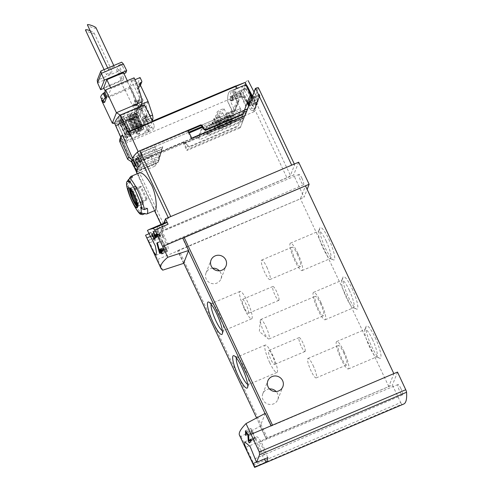 <?xml version="1.0" encoding="UTF-8"?>
<svg xmlns="http://www.w3.org/2000/svg" width="492" height="492" viewBox="0 0 492 492"><rect width="100%" height="100%" fill="white"/><g stroke="black" fill="none" stroke-linecap="round" stroke-linejoin="round"><path stroke-width="0.37" stroke-dasharray="2.46 1.84" d="M265.256 413.348L260.213 426.22L240.969 436.478L239.438 435.149M240.969 436.478L254.272 464.792L400.722 402.561A2.515 0.486 -113 0 0 401.872 404.209A76.248 14.717 -113 0 0 403.741 404.03M254.715 467.154L254.272 464.792M162.717 270.176L149.777 242.722L146.192 237.003M131.641 161.886A75.497 14.317 -25.2 0 1 131.616 160.533L135.238 168.239M131.616 160.533L138.209 157.729L136.622 161.788L183.491 141.874L183.165 142.698L134.913 163.203A2.515 0.48 -25.2 0 1 132.92 163.676A75.497 14.317 -25.2 0 1 131.831 162.446M163.707 223.325L162.981 225.182A75.497 14.317 154.8 0 0 162.846 228.356A75.497 14.317 154.8 0 0 163.934 229.586A2.515 0.48 154.8 0 0 165.927 229.106L286.904 177.704A3.524 0.67 154.8 0 0 290.434 175.466L294.603 164.808A3.524 0.67 154.8 0 0 294.61 164.66A3.524 0.67 154.8 0 0 291.768 165.275L170.798 216.683A2.515 0.48 154.8 0 0 168.461 218.042A75.497 14.317 154.8 0 0 162.981 225.182L160.478 231.572L293.65 174.98L304.044 197.267L307.137 189.365M155.275 210.348C154.746 210.514 153.959 209.481 152.907 207.237L141.222 182.409C138.541 176.886 137.914 173.701 139.341 172.852M138.424 160.251L137.483 162.661L151.118 156.868L152.059 154.457L138.424 160.251L139.562 162.667L138.615 165.078L134.144 166.979A75.497 14.317 154.8 0 0 134.144 166.979L137.299 173.682L155.41 165.988L156.351 163.578L136.505 172.016M136.758 172.907A75.497 14.317 154.8 0 0 137.299 173.682M188.036 130.269L187.71 131.093L188.258 132.655L189.008 132.336M188.258 132.655A2.011 0.387 -113 0 1 188.565 133.252L191.327 139.125L191.726 138.111M183.491 141.874L184.205 142.994A2.011 0.387 -113 0 0 184.488 143.652L187.255 149.519L186.855 150.534L240.244 127.846L240.643 126.831L187.255 149.519M183.165 142.698L186.855 150.534M187.71 131.093L140.841 151.007L139.254 155.066L132.655 157.87M138.209 157.729L138.842 159.07L137.25 163.129L136.622 161.788L236.111 119.617L133.221 163.922A75.497 14.317 -25.2 0 1 132.077 162.957M138.842 159.07L161.733 149.34L158.067 162.403L136.758 171.462M139.254 155.066L139.882 156.407L162.778 146.678L159.113 159.74L137.797 168.799M248.595 105.94L251.025 99.605L253.478 98.56L251.344 104.156L255.219 94.267L255.988 95.755A0.504 0.486 -158.6 0 0 256.762 95.922L258.687 94.353A0.504 0.486 -158.6 0 1 259.469 94.525L259.776 95.153A1.408 1.359 -158.6 0 1 259.788 96.303L258.275 99.544A2.515 2.423 -158.6 0 1 257.47 100.497L258.072 101.776L248.798 105.719M253.478 98.56L255.219 94.267M251.344 104.156L252.113 105.645A0.504 0.486 -158.6 0 0 252.888 105.817L254.813 104.242A0.504 0.486 -158.6 0 1 255.594 104.421L255.901 105.042A1.408 1.359 -158.6 0 1 255.92 106.192L254.401 109.439A2.515 2.423 -158.6 0 1 253.595 110.386L257.47 100.497M253.595 110.386L254.198 111.672L258.072 101.776M146.462 213.965A20.381 3.936 67 0 1 145.368 213.436L138.67 212.163M144.679 213.725L145.368 213.436M126.585 185.496L127.612 183.19L130.552 181.942A20.381 3.936 67 0 1 130.62 176.683M132.539 176.868L129.064 182.458M127.077 187.532L130.552 181.942M140.657 207.089L147.354 208.362M219.125 128.922L230.945 123.904L230.693 124.537L218.878 129.556L219.125 128.922L216.708 123.781L216.455 124.415L218.878 129.556M209.924 134.525L240.828 121.389A2.515 0.48 154.8 0 0 243.349 119.79L245.686 113.83A2.515 0.48 154.8 0 0 245.692 113.726A2.515 0.48 154.8 0 0 243.663 114.162L212.753 127.299A2.515 0.48 154.8 0 0 210.232 128.898L207.901 134.857A2.515 0.48 154.8 0 0 207.895 134.962A2.515 0.48 154.8 0 0 209.924 134.525L208.663 131.844L239.567 118.707A2.515 0.48 154.8 0 0 242.089 117.108L244.426 111.149A2.515 0.48 154.8 0 0 244.426 111.044A2.515 0.48 154.8 0 0 242.396 111.481L211.492 124.611A2.515 0.48 154.8 0 0 208.971 126.21L206.634 132.176A2.515 0.48 154.8 0 0 206.634 132.28A2.515 0.48 154.8 0 0 208.663 131.844M220.619 125.116L232.433 120.097L232.187 120.731L220.367 125.755L220.619 125.116L218.196 119.974L217.95 120.608L220.367 125.755M191.327 139.125L244.715 116.438L245.114 115.423L244.715 116.438M240.244 127.846L247.667 108.609M250.533 100.872L250.711 100.792A3.524 0.67 154.8 0 0 254.241 98.554L258.411 87.902A3.524 0.67 154.8 0 0 258.417 87.754M254.899 89.71L257.353 88.671M298.656 162.2L293.65 174.98M160.478 231.572L163.049 237.083A2.515 0.486 -113 0 1 162.243 234.567A75.497 14.569 -113 0 1 162.981 225.182A75.497 14.569 -113 0 1 165.017 222.765M157.704 259.45L304.044 197.267M163.362 236.818A6.667 1.285 67 0 1 165.312 244.635A6.667 1.285 67 0 1 161.517 239.001A6.667 1.285 67 0 1 160.097 232.359A6.667 1.285 67 0 1 163.362 236.818M158.707 225.643A75.497 14.569 -113 0 0 156.843 230.404L158.135 233.147A12.835 2.478 -113 0 0 163.166 245.114A12.835 2.478 -113 0 0 167.723 250.311A12.835 2.478 -113 0 0 166.431 241.246A12.835 2.478 -113 0 0 159.998 228.393L158.707 225.643L147.428 230.44M183.725 263.023L177.852 250.551L177.692 250.963L183.584 263.374M246.074 447.253L392.413 385.064L400.722 402.561M260.213 426.22L266.061 438.759L266.221 438.347L388.791 386.577L393.858 373.643L270.994 426.17L271.154 425.758M182.784 237.962L182.618 238.374L182.858 238.122M177.852 250.551L300.421 198.78L305.489 185.847M397.505 372.069L392.413 385.064M266.221 438.347L256.621 417.942L266.221 438.409M212.685 268.195A8.05 7.755 21.4 0 0 210.656 283.183A8.05 7.755 21.4 0 0 219.346 270.803M269.493 388.92A8.05 7.755 21.4 0 0 267.464 403.914A8.05 7.755 21.4 0 0 276.153 391.527M388.791 386.577L300.421 198.78M328.89 239.297A17.614 3.401 67 0 1 333.287 259.893A17.614 3.401 67 0 1 324.019 245.065A17.614 3.401 67 0 1 319.782 228.103A17.614 3.401 67 0 1 328.89 239.297M352.032 288.484A17.614 3.401 67 0 1 356.436 309.074A17.614 3.401 67 0 1 347.168 294.247A17.614 3.401 67 0 1 342.924 277.285A17.614 3.401 67 0 1 352.032 288.484M375.175 337.666A17.614 3.401 67 0 1 379.578 358.262A17.614 3.401 67 0 1 370.31 343.434A17.614 3.401 67 0 1 366.066 326.473A17.614 3.401 67 0 1 375.175 337.666M188.491 250.846L182.618 238.374M270.994 426.17L265.016 413.477M313.121 365.513A10.572 2.042 67 0 1 316.215 377.905A10.572 2.042 67 0 1 310.206 368.975A10.572 2.042 67 0 1 307.949 358.453A10.572 2.042 67 0 1 313.121 365.513M343.576 352.573A10.572 2.042 67 0 1 346.663 364.966A10.572 2.042 67 0 1 340.655 356.036A10.572 2.042 67 0 1 338.398 345.513A10.572 2.042 67 0 1 343.576 352.573M344 351.485A14.889 2.872 67 0 1 348.354 368.945A14.889 2.872 67 0 1 339.886 356.362A14.889 2.872 67 0 1 336.706 341.534A14.889 2.872 67 0 1 344 351.485M372.45 339.4A14.889 2.872 67 0 1 376.804 356.854A14.889 2.872 67 0 1 376.165 356.811A14.889 2.872 67 0 1 368.336 344.277A14.889 2.872 67 0 1 364.75 329.935A14.889 2.872 67 0 1 365.156 329.449A14.889 2.872 67 0 1 372.45 339.4M265.889 326.565A10.572 2.042 67 0 1 268.983 338.957A10.572 2.042 67 0 1 268.091 338.65A10.572 2.042 67 0 1 262.968 330.027A10.572 2.042 67 0 1 260.323 320.353A10.572 2.042 67 0 1 260.711 319.505A10.572 2.042 67 0 1 265.889 326.565M320.433 303.392A10.572 2.042 67 0 1 323.521 315.778A10.572 2.042 67 0 1 317.512 306.848A10.572 2.042 67 0 1 315.255 296.325A10.572 2.042 67 0 1 320.433 303.392M320.858 302.303A14.889 2.872 67 0 1 325.212 319.757A14.889 2.872 67 0 1 316.743 307.18A14.889 2.872 67 0 1 313.564 292.346A14.889 2.872 67 0 1 320.858 302.303M349.302 290.212A14.889 2.872 67 0 1 353.656 307.672A14.889 2.872 67 0 1 353.022 307.623A14.889 2.872 67 0 1 345.187 295.089A14.889 2.872 67 0 1 341.602 280.748A14.889 2.872 67 0 1 342.008 280.262A14.889 2.872 67 0 1 349.302 290.212M266.836 267.144A10.572 2.042 67 0 1 269.923 279.536A10.572 2.042 67 0 1 263.915 270.606A10.572 2.042 67 0 1 261.658 260.083A10.572 2.042 67 0 1 266.836 267.144M297.285 254.204A10.572 2.042 67 0 1 300.378 266.596A10.572 2.042 67 0 1 294.364 257.667A10.572 2.042 67 0 1 292.113 247.138A10.572 2.042 67 0 1 297.285 254.204M297.715 253.116A14.889 2.872 67 0 1 302.07 270.575A14.889 2.872 67 0 1 293.601 257.993A14.889 2.872 67 0 1 290.421 243.165A14.889 2.872 67 0 1 297.715 253.116M326.159 241.031A14.889 2.872 67 0 1 330.513 258.485A14.889 2.872 67 0 1 329.88 258.441A14.889 2.872 67 0 1 322.045 245.908A14.889 2.872 67 0 1 318.459 231.566A14.889 2.872 67 0 1 318.865 231.074A14.889 2.872 67 0 1 326.159 241.031M244.389 308.859A14.889 2.872 -113 0 0 251.683 318.81A14.889 2.872 -113 0 0 248.503 303.982A14.889 2.872 -113 0 0 240.035 291.399A14.889 2.872 -113 0 0 244.389 308.859M248.522 313.078A7.552 1.458 -113 0 0 246.412 305.132A7.552 1.458 -113 0 0 242.408 299.425A7.552 1.458 -113 0 0 244.02 306.94A7.552 1.458 -113 0 0 248.319 313.324A7.552 1.458 -113 0 0 248.522 313.078M222.39 330.741A14.889 2.872 -113 0 0 223.239 330.895A14.889 2.872 -113 0 0 223.645 330.409A14.889 2.872 -113 0 0 220.059 316.067A14.889 2.872 -113 0 0 212.224 303.533A14.889 2.872 -113 0 0 211.591 303.49A14.889 2.872 -113 0 0 211.111 304.21M269.641 362.512A14.889 2.872 -113 0 0 276.935 372.469A14.889 2.872 -113 0 0 273.755 357.635A14.889 2.872 -113 0 0 265.286 345.058A14.889 2.872 -113 0 0 269.641 362.512M274.764 364.203A7.552 1.458 -113 0 0 272.654 356.251A7.552 1.458 -113 0 0 268.65 350.544A7.552 1.458 -113 0 0 270.262 358.065A7.552 1.458 -113 0 0 274.561 364.443A7.552 1.458 -113 0 0 274.764 364.203M247.636 384.4A14.889 2.872 -113 0 0 248.485 384.553A14.889 2.872 -113 0 0 248.891 384.061A14.889 2.872 -113 0 0 245.311 369.726A14.889 2.872 -113 0 0 237.476 357.192A14.889 2.872 -113 0 0 236.843 357.143A14.889 2.872 -113 0 0 236.363 357.862M278.97 300.138A7.552 1.458 -113 0 0 276.861 292.193A7.552 1.458 -113 0 0 272.863 286.485A7.552 1.458 -113 0 0 274.474 294.001A7.552 1.458 -113 0 0 278.767 300.384A7.552 1.458 -113 0 0 278.97 300.138M305.212 351.263A7.552 1.458 -113 0 0 303.103 343.311A7.552 1.458 -113 0 0 299.105 337.604A7.552 1.458 -113 0 0 300.717 345.126A7.552 1.458 -113 0 0 305.009 351.503A7.552 1.458 -113 0 0 305.212 351.263M400.777 388.317A5.664 1.095 67 0 1 402.438 394.953A5.664 1.095 67 0 1 399.664 391.171A5.664 1.095 67 0 1 398.01 384.535A5.664 1.095 67 0 1 400.777 388.317M260.938 450.334A6.667 1.285 -113 0 0 264.204 454.786A6.667 1.285 -113 0 0 262.777 448.151A6.667 1.285 -113 0 0 258.989 442.511A6.667 1.285 -113 0 0 260.938 450.334M254.881 458.796L266.166 453.999A12.835 2.478 -113 0 0 261.135 442.037A12.835 2.478 -113 0 0 256.578 436.841A12.835 2.478 -113 0 0 257.87 445.906A12.835 2.478 -113 0 0 264.302 458.759L264.438 459.054M267.857 457.603L266.166 453.999M256.437 462.099L264.302 458.759M301.885 178.165A5.664 1.095 67 0 1 303.546 184.801A5.664 1.095 67 0 1 300.323 180.017A5.664 1.095 67 0 1 299.118 174.377A5.664 1.095 67 0 1 301.885 178.165M149.168 233.663L156.843 230.404M151.075 236.148L158.135 233.147M148.719 233.183L159.998 228.393M251.025 99.605L248.608 105.958M244.512 109.95L210.428 124.433A4.028 0.763 154.8 0 0 206.394 126.991L203.762 133.713A4.028 0.763 154.8 0 0 203.756 133.879A4.028 0.763 154.8 0 0 206.997 133.184L244.272 117.348L240.643 126.831M244.272 117.348L247.697 108.597M203.62 129.322A2.011 0.387 -113 0 0 202.636 127.975A2.011 0.387 -113 0 0 202.581 128.037L247.593 108.873M210.428 124.433L210.637 124.882A4.028 0.763 154.8 0 0 206.603 127.44L203.971 134.162A4.028 0.763 154.8 0 0 203.965 134.328A4.028 0.763 154.8 0 0 207.212 133.627L244.026 117.988M202.581 128.037L198.903 137.422A2.011 0.387 -113 0 0 199.549 139.716L198.577 137.662A2.011 0.387 -113 0 1 198.294 137.004L202.347 126.672A2.011 0.387 -113 0 1 202.655 127.262L203.012 128.031M210.637 124.882L247.451 109.236M184.205 142.994L198.294 137.004M230.945 123.904L228.522 118.756L216.708 123.781M228.522 118.756L228.276 119.396L216.455 124.415M228.276 119.396L230.693 124.537M232.433 120.097L230.016 114.956L218.196 119.974M230.016 114.956L229.764 115.589L217.95 120.608M229.764 115.589L232.187 120.731M140.011 192.636A9.815 1.894 67 0 1 142.883 204.143A9.815 1.894 67 0 1 137.299 195.853A9.815 1.894 67 0 1 135.208 186.081A9.815 1.894 67 0 1 140.011 192.636M138.098 197.52A9.563 1.845 -113 0 0 142.785 203.916A9.563 1.845 -113 0 0 139.986 192.704A9.563 1.845 -113 0 0 135.306 186.308A9.563 1.845 -113 0 0 138.098 197.52M131.087 190.09A7.774 1.501 67 0 1 134.74 195.306A7.774 1.501 67 0 1 137.139 204.328M146.93 198.707L141.063 186.253A7.448 1.439 -113 0 0 140.835 186.259A7.448 1.439 -113 0 0 140.571 187.52L146.431 199.973A7.448 1.439 -113 0 0 146.659 199.967A7.448 1.439 -113 0 0 146.93 198.707L137.157 202.858L136.124 200.674M137.157 202.858A7.448 1.439 67 0 1 137.059 203.952L146.431 199.973M130.146 188.891A9.563 1.845 67 0 1 130.466 188.368A9.563 1.845 67 0 1 135.146 194.758A9.563 1.845 67 0 1 137.945 205.97A9.563 1.845 67 0 1 137.348 205.84M141.063 186.253L131.296 190.404M140.571 187.52L131.708 191.283M254.198 111.672L244.924 115.614M161.733 149.34L162.778 146.678M158.067 162.403L159.113 159.74M154.992 146.979L141.352 152.772L140.411 155.183L154.045 149.383L154.992 146.979L159.285 156.099L141.173 163.793M131.573 161.837A75.497 14.317 -25.2 0 1 131.598 160.337L138.301 157.489L138.935 158.83L137.25 163.129L184.119 143.215M188.344 132.434L141.475 152.348L139.882 156.407M188.301 130.841L140.841 151.007L141.475 152.348L140.841 151.007L139.162 155.306L132.735 158.037M141.352 152.772L142.489 155.183L141.548 157.594L138.805 158.762M142.489 155.183L138.018 157.083M138.492 166.942L158.338 158.51L159.285 156.099M154.045 149.383L158.338 158.51M140.411 155.183L141.548 157.594M139.562 162.667L133.35 165.306M151.118 156.868L155.41 165.988M137.483 162.661L138.615 165.078M152.059 154.457L156.351 163.578M151.985 233.792L157.422 231.486L159.795 237.23L160.171 236.277L157.422 231.486M151.917 233.663L157.495 231.295M152.446 236.418L158.233 233.958M152.495 236.67L158.43 234.149M152.434 234.752L157.87 232.439M154.789 238.239L159.629 236.178M160.171 236.277L159.482 236.56M153.787 239.782L159.795 237.23M154.605 237.839L159.857 235.607M154.728 238.103L159.703 235.988M153.824 231.873L157.957 230.121L159.851 235.121L160.06 234.592L160.478 235.483L160.269 234.063L159.5 233.06L159.629 234.21L157.957 230.121M153.787 231.714L158.037 229.912M160.134 234.401L159.623 234.635M154.845 237.249L159.851 235.121M155.921 236.351L160.06 234.592M156.001 237.39L160.478 235.483M156.284 237.113L160.558 235.299M156.376 235.717L160.269 234.063M156.056 235.047L159.949 233.392M156.167 235.281L159.82 233.731M155.232 234.875L159.5 233.06M155.294 235.01L159.426 233.251M156.228 235.416L159.746 233.921M156.327 235.619L159.629 234.21M157.446 242.931L162.212 240.908L165.552 249.936L166.007 250.902L166.419 249.85L167.262 251.64L166.204 247.458L165.939 248.128L165.306 246.787L165.558 249.093L162.378 240.49L162.212 240.908M157.366 242.618L162.378 240.49M161.536 251.646L165.552 249.936M159.826 253.534L166.007 250.902M161.647 251.879L166.419 249.85M161.874 253.933L167.262 251.64M162.36 253.405L167.409 251.258M161.524 251.615L166.567 249.469M162.465 250.656L166.831 248.798M161.831 249.315L166.204 247.458M162.053 249.782L165.939 248.128M160.257 248.934L165.306 246.787M160.386 249.198L165.158 247.168M162.175 250.047L165.792 248.509M162.366 250.453L165.558 249.093M251.32 440.088L254.801 438.612L253.466 433.68A3.647 0.707 -113 0 0 252.033 430.168A3.647 0.707 -113 0 0 250.68 428.587A3.647 0.707 -113 0 0 251.75 432.868L246.074 434.959M245.656 435.457L251.75 432.868M248.552 434.811L252.906 432.966A2.14 0.412 -113 0 0 252.064 430.906A2.14 0.412 -113 0 0 251.271 429.977A2.14 0.412 -113 0 0 251.898 432.486M248.97 440.826L254.407 438.52L255.274 440.358L255.994 438.52L255.36 437.179L254.801 438.612M252.906 432.966L254.407 438.52M249.18 442.948L255.274 440.358M251.48 440.432L255.994 438.52M250.852 439.092L255.36 437.179M138.301 157.489L136.622 161.788L137.25 163.129L236.787 120.835L241.012 110.054L202.15 126.567M221.32 121.776L219.26 116.998A4.096 0.775 -25.2 0 1 218.958 116.862A4.096 0.775 -25.2 0 1 219.666 115.964L214.112 118.326L216.246 123.031L221.738 120.7A4.28 0.812 -25.2 0 1 228.429 117.859L233.749 115.595L233.331 116.672L228.005 118.935A4.28 0.812 -25.2 0 1 221.32 121.776L215.828 124.113L216.246 123.031M219.666 115.964L221.738 120.7M228.429 117.859L226.068 113.246A4.096 0.775 -25.2 0 1 226.363 113.375A4.096 0.775 -25.2 0 1 225.662 114.279L231.043 111.991L233.331 116.672M231.043 111.991L231.449 110.958L226.068 113.246M231.449 110.958L233.749 115.595M225.662 114.279L228.005 118.935M214.112 118.326L213.713 119.359L219.26 116.998M213.713 119.359L215.828 124.113M219.826 125.583L217.772 120.804A4.096 0.775 -25.2 0 1 217.47 120.663A4.096 0.775 -25.2 0 1 218.177 119.771L212.624 122.133L214.758 126.838L220.25 124.507A4.28 0.812 -25.2 0 1 226.941 121.659L232.261 119.402L231.837 120.478L226.517 122.742A4.28 0.812 -25.2 0 1 219.826 125.583L214.334 127.914L214.758 126.838M218.177 119.771L220.25 124.507M226.941 121.659L224.573 117.053A4.096 0.775 -25.2 0 1 224.875 117.182A4.096 0.775 -25.2 0 1 224.174 118.086L229.555 115.798L231.837 120.478M229.555 115.798L229.961 114.765L224.573 117.053M229.961 114.765L232.261 119.402M224.174 118.086L226.517 122.742M212.624 122.133L212.218 123.16L217.772 120.804M212.218 123.16L214.334 127.914M188.934 132.182L141.475 152.348L139.79 156.647L162.514 146.991L161.659 149.174L138.935 158.83M133.221 163.922L124.359 143.867L123.461 142.674L148.4 132.071L148.596 126.296L150.872 125.325L153.03 129.913L154.519 126.106L152.366 121.524A75.497 14.569 -113 0 0 150.872 125.325M152.582 121.395L151.235 121.641L150.085 122.49L152.366 121.524M247.187 80.866C245.071 81.813 244.118 84.987 244.333 90.393L231.88 95.682L231.055 96.604L231.917 96.641L240.373 93.043L240.453 94.532L124.359 143.867M130.601 135.964L125.171 124.433L124.986 124.906L119.667 122.871L126.776 137.988L130.411 136.444L130.601 135.964L126.961 137.514L127.705 135.607L131.346 134.064L131.53 133.59L126.1 122.053L120.78 120.023L121.955 117.028L141.77 108.609L138.314 117.434L118.498 125.854L119.667 122.871M130.411 136.444L124.986 124.906M120.78 120.023L127.895 135.134L129.064 132.145L148.879 123.726L145.423 132.551L125.608 140.97L126.776 137.988M125.608 140.97L118.498 125.854L115.854 125.386L139.033 115.534L142.858 105.774L119.679 115.62L115.854 125.386M127.895 135.134L131.53 133.59M139.771 133.123L137.502 134.088L137.256 134.722L139.525 133.756L139.771 133.123L132.945 118.609L132.699 119.242L139.525 133.756M141.757 128.049L139.488 129.015L139.242 129.654L141.511 128.689L141.757 128.049L134.931 113.535L134.685 114.175L141.511 128.689M144.353 104.827L140.238 115.337L115.977 125.651A74.397 14.108 -25.2 0 1 115.177 124.599M200.508 125.546L240.428 108.584L200.945 125.466M240.379 108.714L241.012 110.054M236.16 119.488L236.787 120.835M183.953 141.782L185.884 142.434L187.76 145.7L189.691 146.352L238.399 125.657L246 105.731L245.723 106.426L240.453 94.532M240.428 108.584L232.033 90.848L236.972 100.743L237.962 101.106L238.651 100.817L234.37 111.745L234.745 110.792L230.225 100.589L241.578 95.725L240.373 93.043M241.578 95.725L246 105.731M250.539 101.149L251.898 100.571L252.993 103.4L252.138 105.583L244.333 90.393M254.02 92.029L255.963 95.817L255.108 98L253.7 95.965L251.898 100.571M242.753 114.538L250.545 94.12M238.399 125.657L245.723 106.426M231.978 90.872A72.625 14.016 -113 0 0 231.96 90.872L231.917 90.774A72.73 14.034 67 0 0 230.447 90.989A72.73 14.034 67 0 0 227.716 101.506L227.759 101.598A72.625 14.016 -113 0 0 227.759 101.641L236.111 119.617M185.884 142.434L185.613 143.135L187.483 146.395L189.414 147.053L238.128 126.352M185.613 143.135L183.682 142.477M230.176 96.795L241.277 92.078L243.257 92.816A71.272 13.758 67 0 1 245.932 85.989L243.952 85.251L232.851 89.968C231.277 90.731 230.385 93.006 230.176 96.795L231.793 100.405L242.027 96.057A1.009 0.972 21.4 0 1 243.276 96.414L247.421 102.311M233.122 99.206L232.261 99.169L233.079 98.234L241.264 94.753L243.263 95.516A71.272 13.758 67 0 1 243.232 93.954L241.246 93.209L230.139 97.926L230.182 100.454L233.122 99.206L231.917 96.641M252.433 96.192L254.481 100.196L253.792 102.447L251.51 98.105L254.493 96.838M249.407 103.474L251.64 107.939C253.189 108.787 254.432 108.486 255.354 107.047L256.824 103.898L256.473 102.176L255.699 101.992L253.767 103.572L252.913 105.749L254.838 104.181A0.504 0.486 21.4 0 1 255.619 104.353L255.926 104.98A1.408 1.359 21.4 0 1 255.945 106.131L254.524 109.175A2.515 2.423 21.4 0 1 250.656 109.962L251.64 107.939M250.656 109.962L248.663 106.069M247.132 103.074L243.263 95.516M248.909 105.436L243.232 93.954M249.678 106.53L250.028 106.014L249.26 104.513M247.722 101.524L243.257 92.816M252.033 97.225L252.857 98.4L252.697 99.187L245.932 85.989M252.857 98.4L252.132 96.979M249.567 91.973L246.418 85.829A71.272 13.758 67 0 1 246.744 85.774M238.651 100.817L239.02 99.87L234.444 89.827L233.319 89.796L234.727 92.926L234.469 93.572L232.851 89.968M231.793 100.405L231.541 101.057L230.139 97.926M250.274 94.815L245.797 84.999L234.444 89.827L245.779 84.999L244.573 82.318M234.383 89.728L237.328 88.48C236.074 88.935 235.939 88.935 236.904 88.468L245.09 84.987L247.089 85.749M236.117 85.909L237.328 88.48C236.074 88.935 235.939 88.935 236.904 88.468L235.766 86.051M233.319 89.796L244.635 85.011M227.771 101.481C227.396 95.466 228.3 91.961 230.471 90.977L231.972 90.756M230.225 100.589L241.578 95.768M234.37 111.745L233.682 112.035L232.691 111.659L227.814 101.573M255.963 95.817A0.504 0.486 -158.6 0 0 256.738 95.983L258.669 94.415A0.504 0.486 -158.6 0 1 259.444 94.587L259.751 95.214A1.408 1.359 -158.6 0 1 259.77 96.364L258.349 99.402A2.515 2.423 -158.6 0 1 254.481 100.196M256.738 95.983L255.883 98.16L257.808 96.598L258.589 96.77L258.903 97.385L258.958 98.443L257.519 101.53C256.596 102.951 255.354 103.252 253.792 102.447M252.993 103.4L253.767 103.572M255.883 98.16L255.108 98M252.138 105.583A0.504 0.486 21.4 0 0 252.913 105.749M244.635 85.005L245.09 84.987A72.73 14.034 67 0 0 244.432 85.079L246.418 85.829M231.541 101.057L241.775 96.703L242.027 96.057M241.775 96.703A1.009 0.972 21.4 0 1 243.017 97.065L247.175 102.969M249.155 104.778L250.028 106.014M234.727 92.926L244.961 88.578L244.702 89.224L234.469 93.572M244.961 88.578A1.009 0.972 21.4 0 1 246.203 88.935L250.299 94.759M246.203 88.935L245.951 89.587L250.053 95.417M251.787 97.883L252.697 99.187M245.951 89.587A1.009 0.972 21.4 0 0 244.702 89.224M139.79 156.647L139.162 155.306M115.977 125.651L123.461 142.674M148.4 132.071L140.238 115.337M143.326 120.411L148.486 131.844L149.974 128.037L144.642 117.078L143.326 120.411L145.472 119.495L148.596 126.296M145.134 117.754L147.299 116.832L150.085 122.49M147.299 116.832L146.764 116.198L145.472 119.495M122.348 135.128L121.493 137.311L131.598 160.337M125.171 124.433L119.851 122.397L120.595 120.497L125.915 122.526L126.1 122.053M119.679 115.62L121.955 117.028L129.064 132.145M142.858 105.774L141.77 108.609L148.879 123.726M139.033 115.534L138.314 117.434L145.423 132.551M132.699 119.242L130.423 120.208L130.669 119.574L137.502 134.088M130.423 120.208L137.256 134.722M130.669 119.574L132.945 118.609M134.685 114.175L132.41 115.14L132.655 114.501L139.488 129.015M132.41 115.14L139.242 129.654M132.655 114.501L134.931 113.535M131.346 134.064L125.915 122.526M119.851 122.397L126.961 137.514M120.595 120.497L127.705 135.607M148.486 131.844L153.03 129.913M149.974 128.037L154.519 126.106M222.329 112.662A3.918 0.744 -25.2 0 1 222.612 112.785A3.918 0.744 -25.2 0 1 218.682 115.442A3.918 0.744 -25.2 0 1 215.521 116.118A3.918 0.744 -25.2 0 1 218.196 114.058A3.918 0.744 -25.2 0 1 222.329 112.662M223.817 108.855A3.918 0.744 -25.2 0 1 224.1 108.978A3.918 0.744 -25.2 0 1 220.176 111.641A3.918 0.744 -25.2 0 1 217.015 112.317A3.918 0.744 -25.2 0 1 219.684 110.251A3.918 0.744 -25.2 0 1 223.817 108.855M136.764 166.597A5.031 4.846 21.4 0 0 141.684 167.114L158.928 159.783L158.073 161.966L161.659 149.174M158.928 159.783L162.514 146.991M121.493 137.311A4.028 3.874 21.4 0 0 119.894 139.181M137.422 169.494A5.031 4.846 21.4 0 0 140.823 169.297L158.073 161.966M109.132 74.151A3.272 0.621 154.8 0 0 112.41 71.93A3.272 0.621 154.8 0 0 109.187 72.761A3.272 0.621 154.8 0 0 106.493 74.716A3.272 0.621 154.8 0 0 109.132 74.151M90.159 30.713C92.348 31.593 93.658 32.343 94.083 32.976L94.101 33.167C93.646 33.567 92.096 33.296 89.458 32.343C87.238 31.457 85.909 30.701 85.479 30.061M111.118 69.077A3.272 0.621 154.8 0 0 114.396 66.857A3.272 0.621 154.8 0 0 111.174 67.693A3.272 0.621 154.8 0 0 108.48 69.643A3.272 0.621 154.8 0 0 111.118 69.077M96.069 27.903L96.088 28.093C95.632 28.499 94.083 28.222 91.444 27.269C89.224 26.39 87.896 25.627 87.465 24.987M128.64 119.784L134.427 132.084L133.984 133.234L138.984 131.106L138.061 130.534L134.427 132.084L134.826 131.069L138.461 129.519L139.531 129.71L134.531 131.838L134.826 131.069L129.039 118.769L128.64 119.784L132.274 118.24L132.674 117.225L129.039 118.769M129.636 117.25L135.423 129.544L134.98 130.694L139.98 128.572L139.058 128L135.423 129.544L135.817 128.529L139.451 126.985L140.528 127.176L135.528 129.298L135.817 128.529L130.029 116.235L129.636 117.25L133.27 115.706L133.67 114.691L130.029 116.235M130.626 114.71L136.413 127.01L135.97 128.16L140.97 126.032L140.048 125.466L136.413 127.01L136.813 125.995L140.448 124.451L141.518 124.642L136.518 126.764L136.813 125.995L131.026 113.695L130.626 114.71L134.261 113.166L134.66 112.151L131.026 113.695M140.97 126.032L141.518 124.642M135.97 128.16L136.518 126.764M139.98 128.572L140.528 127.176M134.98 130.694L135.528 129.298M138.984 131.106L139.531 129.71M133.984 133.234L134.531 131.838M142.582 130.245L146.327 120.645L142.582 130.245L125.312 137.582L126.26 135.171L128.941 134.027L129.261 133.203L126.579 134.347L127.2 132.76L129.882 131.622L130.208 130.798L127.52 131.936L128.467 129.519L127.237 128.756L121.032 115.565L120.239 115.073M145.743 122.182L128.467 129.519M135.835 126.585A2.515 0.48 154.8 0 0 133.584 128.172A2.515 0.48 154.8 0 0 135.337 127.846L135.835 126.585L129.728 113.615A2.515 0.48 154.8 0 0 127.477 115.202A2.515 0.48 154.8 0 0 129.236 114.876L129.728 113.615M141.253 127.453L140.755 128.713A2.515 0.48 154.8 0 0 143.006 127.127A2.515 0.48 154.8 0 0 141.253 127.453L135.146 114.488L134.654 115.743L140.755 128.713M140.257 129.986L139.765 131.247A2.515 0.48 154.8 0 0 142.016 129.66A2.515 0.48 154.8 0 0 140.257 129.986L134.156 117.022L133.664 118.283L139.765 131.247M142.243 124.919L141.751 126.173A2.515 0.48 154.8 0 0 144.002 124.593A2.515 0.48 154.8 0 0 142.243 124.919L136.143 111.948L135.651 113.209L141.751 126.173M134.839 129.119A2.515 0.48 154.8 0 0 132.588 130.706A2.515 0.48 154.8 0 0 134.347 130.38L134.839 129.119L128.738 116.155A2.515 0.48 154.8 0 0 126.487 117.742A2.515 0.48 154.8 0 0 128.246 117.41L128.738 116.155M133.842 131.659A2.515 0.48 154.8 0 0 131.592 133.24A2.515 0.48 154.8 0 0 133.35 132.914L133.842 131.659L127.742 118.689A2.515 0.48 154.8 0 0 125.491 120.276A2.515 0.48 154.8 0 0 127.25 119.95L127.742 118.689M127.52 131.936L126.192 131.425L127.237 128.756L146.327 120.645L140.122 107.453L121.032 115.565L119.986 118.234L126.192 131.425M114.95 123.652L117.674 124.138L123.879 137.329L124.925 134.66L126.26 135.171M124.925 134.66L118.72 121.469L117.674 124.138L136.764 116.026L138.885 110.491L136.764 116.026L142.969 129.218L123.879 137.329L125.312 137.582M126.579 134.347L125.251 133.836L125.872 132.25L127.2 132.76M125.251 133.836L119.046 120.645L119.667 119.058L125.872 132.25M143.436 118.264L148.393 119.691C149.759 120.534 150.097 121.118 149.408 121.444L147.631 121.635L142.68 120.202L143.436 118.264L142.809 116.924L142.047 118.861L144.826 118.215L145.589 116.278L142.809 116.924M142.68 120.202L142.047 118.861M147.631 121.635L145.478 116.881A1.009 0.972 -158.6 0 1 144.826 118.215M145.589 116.278A1.009 0.972 21.4 0 0 146.241 114.944L148.393 119.691M147.698 121.604A6.999 1.353 67 0 1 146.561 120.165A25.166 4.859 67 0 1 140.946 110.103L139.279 109.476L137.01 110.442L136.376 111.106L136.401 112.035A25.166 4.859 67 0 1 135.872 110.921L133.031 104.888L133.646 103.32A1.759 1.697 21.4 0 0 135.97 104.212L137.336 103.634A1.759 1.697 21.4 0 0 138.19 101.389L140.534 106.377M140.946 110.103L141.555 108.547A1.261 1.212 21.4 0 0 139.894 107.908L137.619 108.873A1.261 1.212 21.4 0 0 137.01 110.479L133.646 103.32M140.7 105.952A1.261 1.212 -158.6 0 0 140.65 105.971L141.266 104.402L142.926 105.048M141.659 105.971A1.261 1.212 -158.6 0 1 142.317 106.604L142.742 105.509M140.65 105.971L138.381 106.936L138.996 105.368L137.858 105.854A25.166 4.859 67 0 1 138.381 106.979L138.363 106.032L138.996 105.368L141.296 104.39M142.317 106.604L138.947 99.452A1.759 1.697 -158.6 0 1 138.092 101.69L136.733 102.268A1.759 1.697 -158.6 0 1 134.402 101.383L137.772 108.535A1.261 1.212 -158.6 0 1 138.381 106.936M152.44 120.153L137.785 88.917A0.756 0.726 -158.6 0 1 138.154 87.957L139.291 87.471A1.009 0.972 -158.6 0 0 139.777 86.192L138.092 82.613L129.685 86.186L137.576 102.957A1.759 1.697 -158.6 0 1 136.721 105.196L135.355 105.774A1.759 1.697 -158.6 0 1 133.031 104.888M136.733 102.268L137.342 100.706A1.759 1.697 -158.6 0 1 135.017 99.815L137.858 105.854M137.342 100.706L138.707 100.122A1.759 1.697 -158.6 0 0 139.562 97.883L131.671 81.118L134.98 79.71M151.388 118.111L146.561 120.165M149.999 116.192L147.741 117.145A6.999 1.353 67 0 1 148.461 119.661M105.227 91.088L107.871 96.709L124.55 89.624L120.343 80.682L120.915 79.23L123.775 78.013L122.902 80.245L119.642 73.554L118.043 71.408L118.843 69.378L116.702 70.288L118.732 65.11L122.939 74.052L123.51 72.601M118.043 71.408L97.231 80.251M118.732 65.11L120.866 64.206L121.659 62.176M97.607 82.914L119.642 73.554L120.503 71.352L118.843 69.378M120.866 64.206L122.526 66.18L123.387 63.985M123.775 78.013L120.503 71.352M122.526 66.18L125.804 72.834M120.343 80.682L103.664 87.767M123.984 73.609L122.939 74.052M122.902 80.245L103.917 88.308M127.323 80.713L127.526 82.035L133.43 79.52L134.095 77.834M127.717 81.543L111.038 88.634L110.645 87.804M107.871 96.709L111.038 88.634M124.55 89.624L124.74 89.132L130.651 86.623L129.993 88.308L101.586 100.38M101.856 99.698L102.551 97.877L101.327 98.093A30.197 5.726 154.8 0 1 100.854 97.57M133.43 79.52A108.664 104.611 -158.6 0 1 141.665 103.388L142.323 101.703M138.885 110.491A108.664 104.611 21.4 0 0 130.651 86.623M112.317 123.184L138.221 112.176A108.664 104.611 21.4 0 0 129.993 88.308M141.665 103.388L140.503 106.463M118.72 121.469L119.046 120.645L122.631 119.119L122.311 119.943L118.72 121.469M129.882 131.622L123.252 117.533L119.667 119.058L119.986 118.234L123.578 116.709L130.208 130.798M137.053 115.294L124.74 89.132M120.915 79.23L116.702 70.288M127.526 82.035L139.833 108.191M143.074 105.374A25.166 4.859 67 0 1 147.741 117.145M129.685 86.186L131.671 81.118M141.555 108.547L140.564 106.438M138.092 82.613L140.079 77.545M129.261 133.203L122.631 119.119M128.941 134.027L122.311 119.943M123.252 117.533L123.578 116.709M129.236 114.876L135.337 127.846M134.654 115.743A2.515 0.48 154.8 0 0 136.905 114.162A2.515 0.48 154.8 0 0 135.146 114.488M133.664 118.283A2.515 0.48 154.8 0 0 135.915 116.696A2.515 0.48 154.8 0 0 134.156 117.022M135.651 113.209A2.515 0.48 154.8 0 0 137.901 111.623A2.515 0.48 154.8 0 0 136.143 111.948M128.246 117.41L134.347 130.38M127.25 119.95L133.35 132.914M132.274 118.24L138.061 130.534L138.461 129.519L132.674 117.225M133.27 115.706L139.058 128L139.451 126.985L133.67 114.691M134.261 113.166L140.048 125.466L140.448 124.451L134.66 112.151M132.92 163.676L163.934 229.586M168.258 217.612L168.461 218.042M142.434 214.684A20.381 3.936 67 0 1 134.002 201.535A20.381 3.936 67 0 1 127.612 183.19M250.711 100.792L286.904 177.704M134.913 163.203L165.927 229.106M149.777 242.722L163.049 237.083M254.887 466.668L401.872 404.209M267.439 438.144L179.07 250.348M148.43 240.434L162.243 234.567M254.241 98.554L290.434 175.466M258.411 87.902L294.603 164.808M243.602 112.33L203.743 129.267M243.903 118.301L198.903 137.422M242.728 121.37L199.549 139.716M184.488 143.652L198.577 137.662M188.565 133.252L189.291 132.938M203.762 133.713L203.971 134.162M206.997 133.184L207.212 133.627M206.394 126.991L206.603 127.44M240.828 121.389L239.567 118.707M243.349 119.79L242.089 117.108M245.686 113.83L244.426 111.149M243.663 114.162L242.396 111.481M212.753 127.299L211.492 124.611M210.232 128.898L208.971 126.21M207.901 134.857L206.634 132.176M136.481 209.487A18.874 3.641 67 0 1 126.918 186.978M129.703 188.479A9.815 1.894 67 0 1 129.876 188.344A9.815 1.894 67 0 1 134.679 194.906A9.815 1.894 67 0 1 137.551 206.412A9.815 1.894 67 0 1 137.336 206.437M252.113 105.645L255.988 95.755M252.888 105.817L256.762 95.922M254.813 104.242L258.687 94.353M255.594 104.421L259.469 94.525M255.901 105.042L259.776 95.153M255.92 106.192L259.788 96.303M254.401 109.439L258.275 99.544M248.657 435.728L253.466 433.68M187.76 145.7L187.483 146.395M189.691 146.352L189.414 147.053M241.277 92.078A72.73 14.034 67 0 1 243.952 85.251M241.264 94.753A72.73 14.034 67 0 1 241.246 93.209M239.02 99.87L234.745 110.792M258.349 99.402L257.519 101.53M255.354 107.047L254.524 109.175M249.702 103.345L252.396 102.201M250.822 97.188L253.7 95.965M259.77 96.364L258.921 98.523M256.787 103.972L255.945 106.131M259.751 95.214L258.903 97.385M256.775 102.81L255.926 104.98M259.444 94.587L258.589 96.77M256.473 102.176L255.619 104.353M258.669 94.415L257.808 96.598M255.699 101.992L254.838 104.181M233.079 98.234L231.88 95.682M236.972 100.743L232.691 111.659M237.962 101.106L233.682 112.035M243.017 97.065L243.276 96.414M143.646 121.555L145.81 120.638M144.617 117.114L146.764 116.198M141.684 167.114L140.823 169.297M145.478 116.881L146.241 114.944M148.086 101.506L146.099 106.58L139.279 109.476L139.894 107.908M135.872 110.921L137.01 110.442L137.619 108.873M136.401 112.035L137.01 110.479M137.772 108.535L138.381 106.979M135.355 105.774L135.97 104.212M134.402 101.383L135.017 99.815M136.721 105.196L137.336 103.634M138.092 101.69L138.707 100.122M137.576 102.957L138.19 101.389M138.947 99.452L139.562 97.883M104.618 102.324L102.545 97.92M152.391 119.864L153.03 118.234M139.777 86.192L141.764 81.118M139.291 87.471L140.288 84.931M138.154 87.957L139.765 83.831M137.785 88.917L139.771 83.843M103.437 102.564L101.327 98.093M104.033 102.447L101.93 97.976M137.157 173.762L141.229 182.409M152.907 207.23L154.531 210.681M161.019 224.469L162.846 228.356M128.566 179.482L129.556 178.135M183.707 263.06L177.852 250.612M277.789 399.627L282.857 386.694M262.796 393.754L267.857 380.82M220.982 278.902L226.049 265.969M205.982 273.029L211.05 260.096M316.215 377.905L346.663 364.966M307.949 358.453L338.398 345.513M348.354 368.945L376.804 356.854M336.706 341.534L365.156 329.449M376.165 356.811L379.578 358.262M364.75 329.935L366.066 326.473M260.323 320.353L259.339 331.571L268.091 338.65M268.983 338.957L323.521 315.778M260.711 319.505L315.255 296.325M325.212 319.757L353.656 307.672M313.564 292.346L342.008 280.262M353.022 307.623L356.436 309.074M341.602 280.748L342.924 277.285M269.923 279.536L300.378 266.596M261.658 260.083L292.113 247.138M302.07 270.575L330.513 258.485M290.421 243.165L318.865 231.074M329.88 258.441L333.287 259.893M318.459 231.566L319.782 228.103M240.035 291.399L211.591 303.49M251.683 318.81L223.239 330.895M212.224 303.533L208.817 302.082M223.645 330.409L222.322 333.871M265.286 345.058L236.843 357.143M276.935 372.469L248.485 384.553M237.476 357.192L234.063 355.734M248.891 384.061L247.574 387.53M272.863 286.485L242.408 299.425M278.767 300.384L248.319 313.324M299.105 337.604L268.65 350.544M305.009 351.503L274.561 364.443M398.01 384.535L258.989 442.511M402.438 394.953L264.204 454.786M244.801 441.847L256.578 436.841M155.946 255.317L167.723 250.311M294.321 164.045L294.61 164.66M244.407 110.226L202.636 127.975M203.756 133.879L203.965 134.328M245.692 113.726L244.426 111.044M207.895 134.962L206.634 132.28M299.118 174.377L160.097 232.359M303.546 184.801L165.312 244.635M142.883 204.143L137.299 206.628M135.208 186.081L129.544 188.375M137.945 205.97L142.785 203.916M130.466 188.368L135.306 186.308M140.835 186.259L131.063 190.41M146.659 199.967L136.887 204.118M255.951 106.118L259.825 96.229M245.447 430.814L250.68 428.587M247.193 431.712L251.271 429.977M151.241 121.635L152.446 121.124M250.772 97.182L253.749 95.915M259.801 96.291L258.958 98.449M256.824 103.898L255.975 106.057M236.228 88.824L235.022 86.266M232.261 99.169L231.055 96.61M239.038 100.423L234.758 111.346M120.688 137.163L131.475 161.776M144.642 117.078L146.794 116.167M215.521 116.118L217.47 120.663M222.612 112.785L224.875 117.182M217.015 112.317L218.958 116.862M224.1 108.978L226.363 113.375M104.101 69.636L106.493 74.716M94.083 32.976L112.41 71.93M107.748 68.087L108.48 69.643M113.775 65.528L114.396 66.857M145.509 117.637L146.265 115.694M136.364 111.094L136.973 109.531M137.735 107.594L138.344 106.032M137.625 104.273L138.24 102.711M138.996 100.768L139.611 99.2M152.046 120.325L149.408 121.444M139.808 86.949L140.454 85.288M137.766 88.351L139.753 83.277M104.655 102.348L102.551 97.877M127.477 115.202L133.584 128.172M136.905 114.162L143.006 127.127M135.915 116.696L142.016 129.66M137.901 111.623L144.002 124.593M126.487 117.742L132.588 130.706M125.491 120.276L131.592 133.24"/><path stroke-width="0.74" d="M239.438 435.149C238.479 432.917 240.674 429.061 246.018 423.587L265.256 413.348L271.154 425.758L397.505 372.069L405.746 389.738A2.515 0.486 -113 0 1 406.552 392.259A76.248 14.717 -113 0 1 403.741 404.03L254.61 467.4L239.438 435.149M246.018 423.587L259.29 451.97L259.567 454.719L256.572 462.394L250.207 446.674L244.801 441.847L244.555 444.608L246.806 450.598L254.715 467.154L254.887 466.668M245.975 432.228L247.845 435.113L248.312 441.109L249.18 442.948A75.497 14.317 -25.2 0 1 251.48 440.432L250.852 439.092A75.497 14.317 154.8 0 0 248.995 441.078L248.657 435.728L245.447 430.814L245.656 435.457A75.497 14.317 -25.2 0 1 246.074 434.959L245.975 432.228L247.193 431.712M154.949 235.151L155.263 235.822A75.497 14.317 154.8 0 0 154.851 236.246L153.787 231.714A75.497 14.317 154.8 0 0 153.479 232.021L154.617 236.763L155.866 236.234A75.497 14.317 -25.2 0 1 156.376 235.717L156.056 235.047A75.497 14.317 154.8 0 0 155.546 235.545L155.232 234.875A75.497 14.317 154.8 0 0 154.949 235.151L155.294 235.01M154.617 236.763L154.845 237.249A75.497 14.317 -25.2 0 1 155.583 236.492L156.001 237.39A75.497 14.317 -25.2 0 1 156.284 237.113L155.859 236.215M160.964 268.386L162.717 270.176L183.584 263.374L188.627 250.496L167.766 257.285C162.077 262.039 159.814 265.742 160.964 268.386L145.564 235.194L149.168 233.663M167.766 257.285L154.802 229.893L153.117 228.472L166.929 222.599A75.497 14.569 -113 0 0 165.017 222.765L149.033 229.561L153.117 228.472M145.564 235.194L152.249 249.758L155.946 255.311L156.462 252.433L155.367 245.951L147.428 230.44L149.033 229.561M152.145 234.875L153.904 238.614A75.497 14.317 154.8 0 0 153.473 239.112L153.787 239.782A75.497 14.317 -25.2 0 1 154.918 238.509L154.605 237.839A75.497 14.317 154.8 0 0 154.131 238.356L151.917 233.663A75.497 14.317 154.8 0 0 151.696 233.915L152.206 236.523L152.434 234.752M159.371 252.562L159.826 253.534A75.497 14.317 -25.2 0 1 161.032 252.144L161.874 253.933A75.497 14.317 -25.2 0 1 162.36 253.405L161.524 251.615A75.497 14.317 -25.2 0 1 162.465 250.656L161.831 249.315A75.497 14.317 154.8 0 0 160.89 250.274L160.257 248.934A75.497 14.317 154.8 0 0 159.765 249.456L160.398 250.803A75.497 14.317 154.8 0 0 159.703 251.584L157.366 242.618A75.497 14.317 154.8 0 0 156.825 243.196L159.371 252.562L161.536 251.646M135.238 168.239L136.758 171.462A75.497 14.317 -25.2 0 1 137.797 168.799L132.655 157.87A75.497 14.317 -25.2 0 1 137.446 152.133A2.515 0.48 -25.2 0 1 139.783 150.773L170.736 216.56M137.157 173.762L136.758 172.907A75.497 14.317 154.8 0 1 136.505 172.016L133.35 165.306A75.497 14.317 154.8 0 0 133.603 166.204L131.831 162.446A75.497 14.317 -25.2 0 1 131.641 161.886M129.556 178.135L130.62 176.683A20.381 3.936 67 0 1 130.983 176.388L139.334 172.84C142.539 172.286 146.671 176.48 151.745 185.435C156.923 196.345 156.886 210.127 155.275 210.348L146.923 213.909A20.381 3.936 67 0 1 146.462 213.965L140.183 213.122A17.134 3.309 67 0 1 138.67 212.163A74.821 72.029 -158.6 0 0 139.937 213.866A18.874 3.641 67 0 1 136.481 209.487A75.497 75.497 0 0 1 126.918 186.978A18.874 3.641 67 0 1 126.585 185.496L126.918 186.978M135.337 160.232L138.492 166.942A75.497 14.317 154.8 0 1 141.173 163.793L138.018 157.083A75.497 14.317 154.8 0 0 135.337 160.232L138.805 158.762M133.603 166.204A75.497 14.317 154.8 0 0 134.131 166.966M294.321 164.045L258.417 87.754A3.524 0.67 154.8 0 0 255.582 88.369L245.114 115.423L191.726 138.111L188.036 130.269L139.783 150.773M140.183 213.122A17.134 3.309 67 0 0 140.829 207.882A17.134 3.309 67 0 0 140.657 207.089A74.821 72.029 21.4 0 0 141.924 208.792L144.42 209.61L147.354 208.362A20.381 3.936 67 0 1 146.923 213.909M136.481 209.487L140.361 214.303L139.937 213.866L142.434 214.684L144.679 213.725M130.983 176.388A20.381 3.936 67 0 1 132.539 176.868L129.599 178.116L128.572 180.429A74.821 72.029 21.4 0 0 129.064 182.458A17.134 3.309 67 0 0 126.868 181.794L128.566 179.482M126.868 181.794A17.134 3.309 67 0 0 127.077 187.532A74.821 72.029 -158.6 0 1 126.585 185.496M248.608 105.958L247.581 108.646L248.595 105.94M255.397 88.443L247.667 108.609M154.802 229.893L168.079 224.247L165.484 218.792L298.656 162.2L309.136 184.272L307.137 189.365M165.484 218.792L163.707 223.325M188.627 250.496L182.784 237.962L309.136 184.272M162.797 246.455L182.784 237.962M238.466 376.331A17.614 3.401 -113 0 0 247.574 387.53A17.614 3.401 -113 0 0 243.331 370.562A17.614 3.401 -113 0 0 234.063 355.734A17.614 3.401 -113 0 0 238.466 376.331M213.214 322.678A17.614 3.401 -113 0 0 222.322 333.871A17.614 3.401 -113 0 0 218.085 316.909A17.614 3.401 -113 0 0 208.817 302.082A17.614 3.401 -113 0 0 213.214 322.678M393.846 373.625L305.489 185.847L182.858 238.122M256.572 462.394L267.857 457.603A76.248 14.717 -113 0 1 265.994 462.357L254.715 467.154M251.166 434.252L271.154 425.758M219.346 270.803A8.05 7.755 21.4 0 0 212.685 268.195M276.153 391.527A8.05 7.755 21.4 0 0 269.493 388.92M221.917 270.188A8.05 7.755 -158.6 0 1 211.05 260.096A8.05 7.755 -158.6 0 1 224.001 257.464A8.05 7.755 -158.6 0 1 221.917 270.188M278.724 390.912A8.05 7.755 -158.6 0 1 267.857 380.82A8.05 7.755 -158.6 0 1 280.815 378.188A8.05 7.755 -158.6 0 1 278.724 390.912M211.111 304.21A14.889 2.872 -113 0 0 215.945 320.944A14.889 2.872 -113 0 0 222.39 330.741M236.363 357.862A14.889 2.872 -113 0 0 241.191 374.603A14.889 2.872 -113 0 0 247.636 384.4M264.438 459.054L265.994 462.357M253.017 463.55L256.437 462.099M146.856 237.943L151.075 236.148M168.079 224.247A2.515 0.486 -113 0 0 166.929 222.599M247.593 108.873L244.512 109.95M245.102 115.429L247.574 108.916M203.743 129.267L203.012 128.031M189.008 132.336L202.237 126.715M133.904 194.986A10.996 2.122 67 0 1 137.286 204.543A10.996 2.122 67 0 1 133.492 203.916A10.996 2.122 67 0 1 128.098 188.676A10.996 2.122 67 0 1 133.904 194.986M131.764 200.441A10.646 2.054 -113 0 0 137.268 207.218A10.646 2.054 -113 0 0 133.867 195.078A10.646 2.054 -113 0 0 128.363 188.301A10.646 2.054 -113 0 0 131.764 200.441M137.139 204.328A7.774 1.501 67 0 1 132.594 197.852A7.774 1.501 67 0 1 131.087 190.09M136.124 200.674L131.296 190.404A7.448 1.439 -113 0 0 131.063 190.41A7.448 1.439 -113 0 0 130.798 191.671L136.659 204.131A7.448 1.439 67 0 0 136.887 204.118A7.448 1.439 67 0 0 137.059 203.952L136.659 204.131M137.348 205.84A9.563 1.845 67 0 1 132.502 197.889A9.563 1.845 67 0 1 130.146 188.891M131.708 191.283L130.798 191.671M153.904 238.614L154.789 238.239M153.473 239.112L154.912 238.503M154.131 238.356L154.728 238.103M153.479 232.021L153.824 231.873M155.583 236.492L155.921 236.351M155.546 235.545L156.167 235.281M155.263 235.822L156.228 235.416M154.851 236.246L156.327 235.619M156.825 243.196L157.446 242.931M161.032 252.144L161.647 251.879M160.89 250.274L162.053 249.782M159.765 249.456L160.386 249.198M160.398 250.803L162.175 250.047M159.703 251.584L162.366 250.453M248.995 441.078L251.32 440.088M248.312 441.109L248.97 440.826M132.077 162.957A75.497 14.317 -25.2 0 1 131.751 162.403A75.497 14.317 -25.2 0 1 131.573 161.837M188.934 132.182L202.15 126.567M235.766 86.051L235.705 85.915C234.733 86.377 234.868 86.377 236.117 85.909L245.207 82.398L129.113 131.733L127.643 131.997L152.582 121.395L144.353 104.827L120.091 115.14A74.397 14.108 -25.2 0 0 115.177 124.599L120.688 137.163M152.446 121.124L235.705 85.915C234.733 86.377 234.868 86.377 236.117 85.909M136.764 166.597A5.031 4.846 21.4 0 1 135.109 164.728L132.539 159.728L128.566 157.145L120.835 139.949A4.028 3.874 21.4 0 1 122.348 135.128L132.453 158.153A75.497 14.317 -25.2 0 1 138.086 151.493L200.785 124.851L202.077 125.275L204.198 128.879L203.922 129.574L201.8 125.977L200.508 125.546L200.785 124.851M200.945 125.466L188.301 130.841M248.159 80.626L254.02 92.029M204.198 128.879L206.136 129.519L243.03 113.837L242.753 114.538L205.859 130.214L203.922 129.574M245.207 82.398L250.545 94.12L243.03 113.837M246.744 85.774A71.272 13.758 67 0 1 247.089 85.749L252.433 96.192M251.621 98.32L250.723 97.231L248.921 101.838L249.549 103.75M248.663 106.069L247.132 103.074M249.26 104.513L247.722 101.524M252.132 96.979L249.567 91.973M247.175 102.969L248.909 105.436M247.421 102.311L249.155 104.778M250.299 94.759L252.033 97.225M250.053 95.417L251.787 97.883M129.113 131.733L138.086 151.493M127.643 131.997L120.091 115.14M120.749 136.997L119.894 139.181A4.028 3.874 21.4 0 0 119.98 142.133L127.711 159.328L131.684 161.911L134.255 166.911A5.031 4.846 21.4 0 0 137.422 169.494M128.566 157.145L127.711 159.328M132.539 159.728L131.684 161.911M104.101 69.636L85.479 30.061C85.516 29.403 87.078 29.618 90.159 30.713M107.748 68.087L87.465 24.987C86.574 23.462 95.589 26.519 96.069 27.903L113.775 65.528M140.7 105.952A1.261 1.212 -158.6 0 1 141.659 105.971M134.98 79.71L140.079 77.545L141.764 81.118A1.009 0.972 -158.6 0 1 141.278 82.404L140.14 82.884A0.756 0.726 -158.6 0 0 139.771 83.843L148.086 101.506L152.575 115.097L153.03 118.234L152.046 120.325M152.575 115.097L149.999 116.192M123.387 63.985L101.358 73.345L97.607 82.914L97.231 80.251L100.848 71.02L121.659 62.176L123.387 63.985L126.678 70.608L104.409 80.067L101.358 73.345L100.848 71.02M123.984 73.609L125.804 72.834L126.678 70.608M105.227 91.088L103.664 87.767L106.825 79.692L123.51 72.601L127.323 80.713M103.917 88.308L100.632 89.71L104.409 80.067M106.02 97.385L105.282 97.84A30.197 5.726 154.8 0 0 102.957 102.047A30.197 5.726 154.8 0 0 103.437 102.564L104.655 102.391L106.825 96.838L106.02 97.385L103.917 92.914L104.722 92.367L105.688 89.907L134.095 77.834A108.664 104.611 -158.6 0 1 142.323 101.703L140.503 106.463M120.239 115.073L116.419 112.711L112.317 123.184L101.586 100.38L101.856 99.698M103.917 92.914L103.179 93.369A30.197 5.726 154.8 0 0 100.854 97.57L102.957 102.047M112.317 123.184L114.95 123.652M142.323 101.703L116.419 112.711L105.688 89.907M110.645 87.804L106.825 79.692M97.607 82.914L100.632 89.71M142.742 105.509L142.926 105.048A25.166 4.859 67 0 1 143.074 105.374M137.446 152.133L168.258 217.612M129.599 178.116A20.381 3.936 67 0 1 138.024 191.265A20.381 3.936 67 0 1 144.42 209.61M255.582 88.369L291.713 165.152M183.707 263.06L256.596 417.954L183.725 263.023M265.016 413.477L188.491 250.846M259.567 454.719L406.552 392.259M272.494 425.186L184.131 237.415M259.29 451.97L405.746 389.738M246.799 110.971L243.602 112.33M189.291 132.938L202.581 127.293M128.572 180.429A18.874 3.641 67 0 1 141.924 208.792M137.336 206.437A9.815 1.894 67 0 1 131.967 198.116A9.815 1.894 67 0 1 129.703 188.479M247.845 435.113L248.552 434.811M206.136 129.519L205.859 130.214M248.921 101.838L250.539 101.149M202.077 125.275L201.8 125.977M120.835 139.949L119.98 142.133M135.109 164.728L134.255 166.911M106.825 96.838L104.722 92.367M148.086 101.506L141.296 104.39M140.288 84.931L141.278 82.404M139.765 83.831L140.14 82.884M105.282 97.84L103.179 93.369M154.531 210.681L161.019 224.469M247.599 108.867L244.407 110.226M137.551 206.412L137.299 206.628C137.705 205.392 136.561 201.548 133.867 195.078C131.315 190.318 129.962 188.147 129.814 188.565L129.544 188.375L129.876 188.344M131.475 161.776L131.751 162.403M152.495 120.128L152.864 119.181M140.454 85.288L141.794 81.875"/></g></svg>
